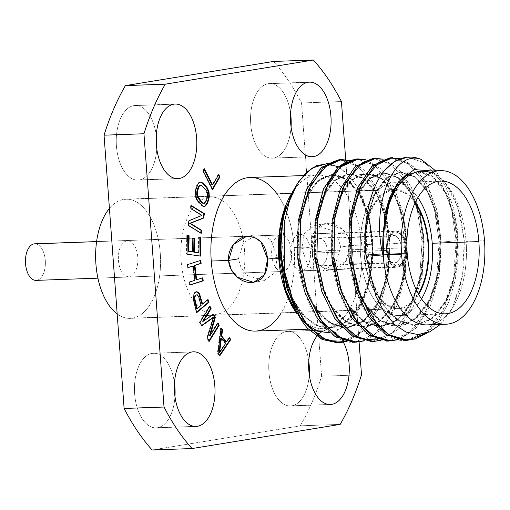 <?xml version="1.0" encoding="UTF-8"?>
<svg xmlns="http://www.w3.org/2000/svg" width="510" height="510" viewBox="0 0 510 510"><rect width="100%" height="100%" fill="white"/><g stroke="black" fill="none" stroke-linecap="round" stroke-linejoin="round"><path stroke-width="0.38" stroke-dasharray="2.55 1.91" d="M421.521 298.93A66.421 36.114 -92.1 0 1 398.763 315.499A66.421 36.114 -92.1 0 1 360.532 254.968L407.184 253.285L360.532 254.968A66.421 36.114 -92.1 0 1 377.948 190.472A66.421 36.114 -92.1 0 1 417.881 197.625A66.421 36.114 -92.1 0 0 393.988 182.739A66.421 36.114 -92.1 0 0 360.532 254.968A66.421 36.114 -92.1 0 0 384.527 310.769A66.421 36.114 -92.1 0 0 421.521 298.93M415.025 203.069A58.739 31.939 87.9 0 0 379.886 197.453A58.739 31.939 87.9 0 0 364.675 254.286A58.739 31.939 87.9 0 0 385.688 303.482A58.739 31.939 87.9 0 0 418.283 293.709M273.5 61.449A228.729 124.364 -92.1 0 1 301.531 102.969L321.6 376.246A228.729 124.364 -92.1 0 1 300.262 425.825L152.146 449.986L300.262 425.825L340.164 424.39L300.262 425.825A228.729 124.364 -92.1 0 0 321.6 376.246L301.531 102.969L341.439 101.535L301.531 102.969A228.729 124.364 -92.1 0 0 273.5 61.449M244.519 250.544A58.739 31.939 87.9 0 0 208.533 197.236A58.739 31.939 87.9 0 0 181.126 260.89A58.739 31.939 87.9 0 0 217.12 314.198A58.739 31.939 87.9 0 0 244.519 250.544M273.602 158.043A37.326 20.298 87.9 0 0 291.063 126.888A37.326 20.298 -92.1 0 1 273.602 158.043L310.724 156.71L273.602 158.043A37.326 20.298 -92.1 0 1 272.212 158.183A37.326 20.298 -92.1 0 1 250.646 122.884A37.326 20.298 -92.1 0 1 268.145 83.71A37.326 20.298 87.9 0 0 250.729 124.159A37.326 20.298 87.9 0 0 273.602 158.043M290.579 113.43A37.326 20.298 87.9 0 0 268.145 83.71A37.326 20.298 -92.1 0 1 269.529 83.57A37.326 20.298 -92.1 0 1 290.579 113.43M139.313 179.953A37.326 20.298 87.9 0 0 156.774 148.792A37.326 20.298 -92.1 0 1 139.313 179.953L176.428 178.615L139.313 179.953A37.326 20.298 -92.1 0 1 137.923 180.087A37.326 20.298 -92.1 0 1 116.356 144.795A37.326 20.298 -92.1 0 1 133.85 105.621A37.326 20.298 87.9 0 0 116.439 146.07A37.326 20.298 87.9 0 0 139.313 179.953M156.289 135.341A37.326 20.298 87.9 0 0 133.85 105.621A37.326 20.298 -92.1 0 1 135.239 105.481A37.326 20.298 -92.1 0 1 156.289 135.341M157.507 427.724A37.326 20.298 87.9 0 0 174.968 396.57A37.326 20.298 -92.1 0 1 157.507 427.724L194.622 426.392L157.507 427.724A37.326 20.298 -92.1 0 1 156.117 427.864A37.326 20.298 -92.1 0 1 134.551 392.566A37.326 20.298 -92.1 0 1 152.044 353.392A37.326 20.298 87.9 0 0 134.634 393.847A37.326 20.298 87.9 0 0 157.507 427.724M174.484 383.112A37.326 20.298 87.9 0 0 152.044 353.392A37.326 20.298 -92.1 0 1 153.433 353.251A37.326 20.298 -92.1 0 1 174.484 383.112M291.796 405.813A37.326 20.298 87.9 0 0 309.258 374.659A37.326 20.298 -92.1 0 1 291.796 405.813L328.918 404.481L291.796 405.813A37.326 20.298 -92.1 0 1 290.407 405.954A37.326 20.298 -92.1 0 1 268.84 370.662A37.326 20.298 -92.1 0 1 286.339 331.487A37.326 20.298 87.9 0 0 268.923 371.937A37.326 20.298 87.9 0 0 291.796 405.813M308.779 361.207A37.326 20.298 87.9 0 0 286.339 331.487A37.326 20.298 -92.1 0 1 287.729 331.347A37.326 20.298 -92.1 0 1 308.779 361.207M421.853 171.303A76.851 41.788 -92.1 0 1 466.083 241.338L484.5 240.675L466.083 241.338A76.851 41.788 -92.1 0 1 427.374 324.908M249.964 177.48A76.851 41.788 -92.1 0 1 294.2 247.516L311.54 246.891C311.03 232.872 316.321 225.031 327.407 223.374C337.792 222.755 349.898 233.019 350.523 245.495L361.724 245.087A76.851 41.788 -92.1 0 1 341.949 319.324A76.851 41.788 -92.1 0 1 296.093 312.451A76.851 41.788 87.9 0 0 323.015 328.657A76.851 41.788 87.9 0 0 361.724 245.087L350.523 245.495C351.715 257.952 341.215 269.548 330.773 269.65C319.509 268.604 313.095 261.024 311.54 246.891L294.2 247.516A76.851 41.788 -92.1 0 1 255.484 331.086M361.724 245.087A76.851 41.788 87.9 0 0 317.494 175.051A76.851 41.788 87.9 0 0 293.148 191.078A76.851 41.788 87.9 0 0 291.223 194.1A76.851 41.788 -92.1 0 1 293.148 191.078A76.851 41.788 -92.1 0 1 335.223 181.477A76.851 41.788 -92.1 0 1 361.724 245.087L372.663 244.15L361.724 245.087M295.692 311.839L307.32 325.227L320.535 332.227L334.203 332.144L347.176 324.927L358.345 311.138L366.741 291.93L371.65 268.942L372.663 244.15L369.431 218.471L362.119 195.636L351.441 177.85L338.423 166.866M427.131 332.934L439.18 320.127L448.794 302.028L455.296 279.971L458.28 255.606L457.566 230.718L453.269 207.168L445.765 186.692L435.655 170.805L445.765 186.692L453.269 207.168L457.566 230.718L458.28 255.606L455.296 279.971L448.794 302.028L439.18 320.127L427.131 332.934M400.165 158.597L415.248 167.796L428.068 185.997L437.147 211.42L441.246 241.224L439.11 241.3L441.246 241.224L439.218 275.355L430.485 305.624L416.236 328.006L398.138 339.673L416.236 328.006L430.485 305.624L439.218 275.355L441.246 241.224L440.43 242.256L436.579 214.933L427.737 192.244L415.255 177.276L400.968 172.061L386.95 177.308L375.258 192.295L367.614 214.971L365.198 242.256L367.544 215.309L374.997 192.805L386.433 177.729L400.203 172.08L414.713 176.874L427.45 191.741L436.49 214.595L440.43 242.256L441.175 242.231L437.236 214.57L428.196 191.709L415.452 176.849L400.943 172.055L386.248 178.487L374.385 195.63L367.321 220.862L366.295 250.34L371.624 279.563L382.659 304.081L397.883 320.165L415.146 325.342L431.964 318.839L445.963 301.639L455.162 276.35L458.331 246.808L455.143 217.515L446.256 192.907L433.175 176.728L418.053 171.436L404.927 176.53L393.816 190.217L386.172 210.853L383.023 235.958L385.273 215.022L390.666 196.796L398.712 182.765L408.682 174.076L419.698 171.443L430.797 175.089L441.01 184.709L449.437 199.525L458.139 239.585L453.613 282.463L446.524 300.581L436.815 314.447L425.225 322.926L412.628 325.323L399.987 321.447L388.282 311.616L378.401 296.641L371.089 277.746L366.04 234.562L368.59 213.811L374.257 195.91L382.513 182.331L392.617 174.184L403.684 172.131L414.738 176.352L424.824 186.494L433.047 201.737L441.175 242.231L456.163 240.688L451.229 207.589L440.27 180.476L425.047 162.932L407.624 157.163L425.047 162.932L440.27 180.476L451.229 207.589L456.163 240.688L453.575 277.976L443.062 310.086L426.303 331.997L405.514 340.336M390.609 157.775L407.987 163.544L423.459 181.509L434.284 208.603L439.11 241.3L436.528 278.549L426.028 310.666L409.039 332.781L388.486 340.954M373.352 158.393L390.711 163.997L406.177 181.719L417.135 208.839L422.057 241.912L424.192 241.836L422.178 275.878L413.502 306.096L399.094 328.714L381.085 340.285L399.094 328.714L413.502 306.096L422.178 275.878L424.192 241.836L422.057 241.912L419.564 278.709L409.179 310.87L392.203 333.221L371.567 341.56M356.413 159.005L373.849 164.743L389.092 182.287L400.069 209.412L405.01 242.53L407.139 242.454L405.176 276.19L396.582 306.402L382.105 329.262L364.032 340.897L382.105 329.262L396.582 306.402L405.176 276.19L407.139 242.454L405.01 242.53L402.415 279.818L391.903 311.922L375.143 333.833L354.361 342.178M436.515 322.683A76.851 41.788 87.9 0 0 453.772 305.637A76.851 41.788 87.9 0 0 466.083 241.338A76.851 41.788 87.9 0 0 449.565 188.623A76.851 41.788 87.9 0 0 431.128 172.858M444.637 181.796L457.821 207.015L464.272 240.452L462.544 275.993L452.714 307.065M307.555 328.325L302.079 321.141M291.44 193.736L293.148 191.078L285.498 208.456L281.303 230.048L281.061 253.75L284.867 277.262L292.44 298.293L303.125 314.798L315.97 325.176L329.804 328.414L346.641 321.957L360.659 304.782L369.877 279.505L373.071 249.97L369.903 220.651L361.023 196.025L347.947 179.82L332.82 174.503L318.112 180.878L306.229 197.969L299.134 223.176L298.076 252.641L303.373 281.883L314.389 306.44L329.607 322.569L346.864 327.803L364.389 320.796L378.732 302.232L387.715 275.164L390.022 244.073L405.01 242.53L400.191 209.878L389.493 182.969L374.589 165.291L357.478 158.992M348.891 257.104C353.328 308.167 384.4 349.382 413.489 339.01C439.48 332.08 458.611 287.162 456.163 240.688L440.43 242.256L441.246 241.224L436.305 208.105L425.334 180.98L410.085 163.442L392.649 157.705M424.192 241.836L420.176 212.383L411.264 187.106L398.297 168.51L383.112 159.209L398.297 168.51L411.264 187.106L420.176 212.383L424.192 241.836M407.139 242.454L403.072 212.778L394.064 187.425L381.174 169.052L366.059 159.821L381.174 169.052L394.064 187.425L403.072 212.778L407.139 242.454M339.373 159.617L357.586 165.935L373.358 185.219L384.138 214.531L388.11 249.428L384.521 284.586L373.741 314.67L357.261 335.108L337.422 342.79M297.738 258.946C302.169 310.003 333.24 351.218 362.336 340.846C388.32 333.922 407.458 288.998 405.01 242.53L389.277 244.099L386.656 222.15L380.766 202.668L372.166 187.336L361.679 177.467L350.274 173.91L338.997 176.964L328.893 186.367L320.898 201.31L315.773 220.505L314.026 242.282L315.875 264.779L321.23 286.053L329.702 304.266L340.623 317.845L353.13 325.622L366.212 326.923L378.809 321.638L389.901 310.214L398.616 293.632L404.258 273.322L406.413 251.028L404.965 228.671L400.114 208.163L392.337 191.282L382.379 179.475L371.165 173.751L359.728 174.598L349.12 181.955L340.329 195.171L334.178 213.116L331.264 234.237L331.908 256.708L336.128 278.6L343.619 298.025L353.812 313.299L365.899 323.11L378.904 326.617L391.782 323.499L403.48 314.039L413.075 299.038L419.8 279.792L423.147 257.952L422.898 235.397L419.137 214.066L412.265 195.795L402.938 182.159L392.031 174.324L380.549 172.966L369.552 178.194L360.054 189.561L352.945 206.085L348.904 226.338L351.39 270.874L357.841 291.318L367.213 308.148L378.771 319.897L391.584 325.565L404.621 324.653L416.823 317.245L427.214 303.966L434.966 285.97L439.48 264.792L440.43 242.256L438.128 273.315L429.171 300.371L414.847 318.948L397.347 325.986L380.084 320.803L364.854 304.712L353.819 280.175L348.496 250.939L349.528 221.455L356.611 196.229L368.488 179.099L383.188 172.692L398.323 177.984L411.417 194.176L420.304 218.803L423.478 248.134L420.291 277.689L411.066 302.978L397.041 320.152L380.199 326.604L362.935 321.351L347.724 305.203L336.715 280.627L331.43 251.373L332.507 221.901L339.615 196.707L351.517 179.641L366.231 173.298L381.359 178.659L394.428 194.903L403.289 219.561L406.432 248.893L403.212 278.428L393.962 303.686L379.931 320.815L363.082 327.216L345.831 321.931L330.639 305.764L319.649 281.188L314.377 251.953L315.454 222.5L322.562 197.325L334.458 180.259L349.159 173.916L363.636 178.774L376.335 193.653L385.35 216.489L389.277 244.099L390.086 243.066L388.059 277.198L379.332 307.466L365.083 329.842L346.985 341.509L365.083 329.842L379.332 307.466L388.059 277.198L390.086 243.066L385.987 213.263L376.909 187.833L364.089 169.632L349.006 160.433L364.089 169.632L376.909 187.833L385.987 213.263L390.086 243.066L389.277 244.099L390.022 244.073L386.095 216.463L377.081 193.628L364.382 178.749L349.905 173.884L335.197 180.234L323.308 197.3L316.2 222.475L315.116 251.921L320.395 281.163L331.385 305.739L346.577 321.899L363.828 327.19L380.67 320.784L394.708 303.654L403.958 278.403L407.171 248.867L404.028 219.536L395.167 194.877L382.098 178.634L366.977 173.273L352.257 179.616L340.361 196.681L333.247 221.875L332.176 251.347L337.461 280.602L348.47 305.178L363.681 321.325L380.944 326.572L397.787 320.127L411.812 302.953L421.037 277.663L424.224 248.102L421.05 218.777L412.156 194.144L399.069 177.952L383.934 172.667L369.227 179.074L357.351 196.203L350.274 221.429L349.235 250.914L354.565 280.149L365.6 304.687L380.83 320.771L398.093 325.96L415.593 318.916L429.911 300.339L438.874 273.29L441.175 242.231L440.219 264.766L435.712 285.944L427.96 303.941L417.569 317.22L405.361 324.628L392.33 325.539L379.517 319.872L367.959 308.116L358.581 291.293L352.13 270.848L349.643 226.312L353.691 206.059L360.8 189.535L370.298 178.168L381.295 172.941L392.776 174.299L403.684 182.134L413.011 195.77L419.883 214.041L423.638 235.371L423.893 257.92L420.546 279.76L413.82 299.013L404.226 314.013L392.522 323.474L379.65 326.585L366.645 323.085L354.558 313.274L344.365 297.999L336.868 278.575L332.654 256.683L332.01 234.211L334.923 213.091L341.075 195.145L349.866 181.93L360.474 174.573L371.911 173.725L383.125 179.444L393.082 191.256L400.86 208.137L405.711 228.639L407.158 251.003L404.997 273.296L399.356 293.607L390.647 310.182L379.555 321.606L366.958 326.897L353.876 325.597L341.368 317.819L330.442 304.234L321.976 286.027L316.621 264.754L314.766 242.256L316.519 220.473L321.644 201.284L329.639 186.341L339.743 176.938L351.014 173.878L362.425 177.442L372.912 187.31L381.505 202.642L387.402 222.124L390.022 244.073L388.754 268.948L383.163 291.93L373.741 310.59L361.392 322.97L347.323 327.777L332.915 324.507L319.591 313.503L308.665 295.934L301.193 273.647L297.859 248.982L298.936 224.553L304.202 202.923L313.025 186.38L324.366 176.658L336.957 174.783L349.369 180.967L360.207 194.552L368.239 214.117L372.517 237.609L372.51 262.548L368.124 286.327L359.722 306.446L348.094 320.784L334.381 327.841L319.923 326.872L306.147 317.991L294.417 302.13L285.868 280.965L281.31 256.721L281.131 231.954L285.249 209.278L293.148 191.078M359.085 341.904L345.71 159.757L359.085 341.904M276.911 193.723A76.851 41.788 -92.1 0 1 294.2 247.516A76.851 41.788 -92.1 0 1 281.201 312.949M326.241 330.046A37.326 20.298 -92.1 0 1 343.459 342.312A37.326 20.298 87.9 0 0 327.63 329.913A37.326 20.298 87.9 0 0 326.241 330.046L286.339 331.487L326.241 330.046A37.326 20.298 87.9 0 0 316.78 336.351A37.326 20.298 -92.1 0 1 326.241 330.046M361.507 374.812L321.6 376.246L361.507 374.812M308.046 82.276L268.145 83.71L308.046 82.276M173.751 104.187L133.85 105.621L173.751 104.187M191.951 351.957L152.044 353.392L191.951 351.957M440.372 324.436L451.516 309.366L459.58 289.119L463.947 265.531L464.291 240.726L460.67 216.909L453.498 196.203L443.49 180.425L431.619 170.952M396.99 184.072L406.591 174.879L417.314 171.462L432.429 176.76L445.51 192.933L454.404 217.54L457.585 246.834L454.416 276.375L445.217 301.665L431.224 318.865L414.4 325.374L397.233 320.248L382.06 304.336L371.012 280.035L365.6 251.009L383.303 256.938M331.844 257.716C336.135 309.06 367.806 349.936 396.308 339.66C422.203 333.024 441.743 287.487 439.11 241.3L434.399 209.03L423.835 182.153L408.688 164.061L391.591 157.762M372.587 341.502L392.878 332.66L409.511 310.195L419.641 278.294L422.057 241.912L417.161 208.947L406.272 181.885L390.889 164.124L373.594 158.387M338.5 342.726L357.982 334.534L374.091 314.02L384.604 284.204L388.11 249.511L384.259 215.067L373.766 185.965L358.345 166.521L340.431 159.605M285.53 206.059L280.838 227.549L280.162 251.468L283.662 275.413L291.07 297.005L301.735 314.071L314.676 324.915L328.689 328.453L342.465 324.322L354.711 312.93L364.287 295.417L370.33 273.532L372.325 249.441L370.152 225.56L364.114 204.261L354.903 187.667L343.517 177.435L331.194 174.579L319.234 179.386L308.92 191.365L301.378 209.323L297.432 231.47L297.566 255.58L301.863 279.25L309.965 300.116L321.153 316.098L334.407 325.584L348.477 327.63L362.055 322.033L373.862 309.347L382.812 290.834L388.097 268.337L389.277 244.099L386.969 275.19L377.986 302.258L363.643 320.828L346.118 327.828L328.861 322.594L313.644 306.472L302.634 281.915L297.33 252.673L298.388 223.201L305.484 197.995L317.373 180.903L332.08 174.528L347.202 179.845L360.277 196.05L369.157 220.683L372.325 249.996L369.138 279.537L359.913 304.808L345.901 321.982L329.065 328.44L314.536 324.844L301.18 313.408L290.317 295.36L283.031 272.64M326.413 163.71L343.294 169.945L357.918 187.31L368.194 213.276L372.663 244.15L370.47 276.726L361.635 304.974L347.469 324.672L330.104 332.934M284.389 270.823L282.546 245.68L284.491 221.238L290.012 199.372L298.611 181.745M340.744 247.089L350.523 245.495L345.767 261.337L332.807 269.452L324.876 268.7L318.17 264.008L311.54 246.891L301.767 248.491L308.065 265.672L314.511 270.383L322.384 271.148L335.688 263.013L340.744 247.089L337.907 237.711L331.647 230.361L315.014 225.261L304.54 232.936L301.767 248.491L311.54 246.891L314.574 231.33L325.418 223.565L341.776 228.722L347.807 236.149L350.523 245.495L340.744 247.089M267.578 259.023L277.351 257.429L274.578 272.984L264.103 280.659L247.471 275.553L241.211 268.203L238.374 258.831L243.429 242.907L256.734 234.766L264.607 235.531L271.052 240.242L277.351 257.429L267.578 259.023M221.034 328.574L220.498 327.943L217.381 353.303L219.326 355.604L219.606 355.189M229.079 338.13L228.748 337.735L226.268 341.458M221.315 338.806L225.152 343.358L219.702 351.556M209.616 306.778L209.355 306.236L199.384 322.301L201.112 325.877L201.577 325.546M212.753 318.004L206.881 337.792L208.609 341.368L208.96 340.801M217.694 323.461L217.426 322.919L210.694 333.763M213.339 314.472L213.199 314.179L203.688 320.573M196.273 291.777L195.196 291.898L193.526 293.9L192.621 298.745L196.095 312.687L196.599 312.26M207.532 299.969L207.423 299.561L202.521 303.73M196.732 294.85L198.027 296.482L200.475 305.471L197.115 308.327M202.26 277.956L196.624 279.595M200.169 260.559L186.889 264.652L187.259 267.724L187.852 267.533M192.64 266.169L194.335 280.328L188.974 282.055L189.344 285.122L189.937 284.937M199.212 237.335L198.6 237.246L198.333 252.673M192.818 238.489L192.206 238.399L191.977 251.755M187.368 235.626L186.756 235.537L186.43 254.178L200.009 256.026M191.295 205.932L190.74 205.587L190.262 208.539L201.367 215.392L188.292 220.824L187.578 225.248L200.628 233.306L200.685 232.942M200.564 182.127L198.67 182.593L196.605 185.589L195.438 189.038L194.858 193.806L195.26 196.72L197.051 200.672L200.761 205.103L202.145 206.148L203.719 206.365M200.424 185.238L202.03 185.997L205.74 190.428L207.028 193.794L206.748 197.695L205.575 201.15L203.853 203.248M204.038 169.333L203.758 168.784L202.547 170.863L212.064 189.446L212.402 188.872M218.401 175.153L218.121 174.605L212.396 184.422M392.011 189.726A59.651 32.436 -92.1 0 1 415.344 202.387A59.651 32.436 87.9 0 0 394.23 189.503A59.651 32.436 87.9 0 0 392.011 189.726L209.355 196.293L392.011 189.726A59.651 32.436 87.9 0 0 364.051 252.329A59.651 32.436 87.9 0 0 398.514 308.728A59.651 32.436 87.9 0 0 400.732 308.512A59.651 32.436 -92.1 0 1 364.185 254.369A59.651 32.436 -92.1 0 1 392.011 189.726M418.653 294.366A59.651 32.436 -92.1 0 1 400.732 308.512A59.651 32.436 87.9 0 0 418.653 294.366M386.695 250.697A17.933 9.747 87.9 0 0 397.685 266.972A17.933 9.747 87.9 0 0 406.049 247.541A17.933 9.747 87.9 0 0 395.059 231.266A17.933 9.747 87.9 0 0 386.695 250.697M208.743 196.312L197.835 196.707L208.743 196.312M197.223 196.726L123.745 199.372A59.651 32.436 -92.1 0 1 125.964 199.149A59.651 32.436 -92.1 0 1 160.433 255.555A59.651 32.436 -92.1 0 1 132.472 318.157L400.732 308.512L132.472 318.157A59.651 32.436 -92.1 0 1 130.254 318.374A59.651 32.436 -92.1 0 1 117.172 313.911A59.651 32.436 -92.1 0 0 132.472 318.157A59.651 32.436 -92.1 0 0 160.299 253.515A59.651 32.436 -92.1 0 0 123.745 199.372L197.223 196.726M109.427 208.443A59.651 32.436 -92.1 0 1 123.745 199.372A59.651 32.436 -92.1 0 0 109.427 208.443M118.435 260.342A17.933 9.747 87.9 0 0 129.419 276.618A17.933 9.747 87.9 0 0 137.789 257.187A17.933 9.747 87.9 0 0 126.799 240.911A17.933 9.747 87.9 0 0 118.435 260.342M34.757 243.812A18.296 9.951 -92.1 0 1 45.326 261.114A18.296 9.951 -92.1 0 1 36.752 280.315L282.916 271.467A18.296 9.951 87.9 0 0 291.49 252.259A18.296 9.951 87.9 0 0 280.921 234.957A18.296 9.951 87.9 0 0 280.239 235.027L96.594 241.632L280.239 235.027A18.296 9.951 87.9 0 0 271.664 254.229A18.296 9.951 87.9 0 0 282.234 271.53A18.296 9.951 87.9 0 0 282.916 271.467L36.752 280.315A18.296 9.951 87.9 0 0 45.358 261.738A18.296 9.951 87.9 0 0 35.439 243.831M36.752 280.315A18.296 9.951 -92.1 0 1 36.07 280.385M338.028 233.472L393.28 231.489A18.296 9.951 87.9 0 0 386.497 250.729A18.296 9.951 87.9 0 0 395.913 267.329L340.661 269.318A18.296 9.951 87.9 0 0 341.783 269.388A18.296 9.951 87.9 0 0 342.465 269.325L301.945 270.778A18.296 9.951 -92.1 0 1 301.263 270.848A18.296 9.951 -92.1 0 1 290.694 253.547A18.296 9.951 -92.1 0 1 299.268 234.345L339.787 232.885A18.296 9.951 87.9 0 0 338.028 233.472M342.465 269.325A18.296 9.951 87.9 0 0 344.218 268.738L399.464 266.749A18.296 9.951 87.9 0 0 406.247 247.509A18.296 9.951 87.9 0 0 396.837 230.909L341.585 232.891A18.296 9.951 87.9 0 0 340.47 232.815A18.296 9.951 87.9 0 0 339.787 232.885L299.268 234.345A18.296 9.951 -92.1 0 1 299.95 234.275A18.296 9.951 -92.1 0 1 310.52 251.577A18.296 9.951 -92.1 0 1 301.945 270.778L342.465 269.325M395.913 267.329L395.805 265.844A16.836 9.154 -92.1 0 1 387.288 250.601A16.836 9.154 -92.1 0 1 393.389 232.968L393.28 231.489A18.296 9.951 87.9 0 0 386.497 250.729A18.296 9.951 87.9 0 0 395.913 267.329M399.356 265.264L399.464 266.749A18.296 9.951 87.9 0 0 406.247 247.509A18.296 9.951 87.9 0 0 396.837 230.909L396.946 232.388A16.836 9.154 -92.1 0 1 405.456 247.637A16.836 9.154 -92.1 0 1 399.356 265.264A16.836 9.154 87.9 0 0 405.456 247.637L401.421 247.981A13.904 7.561 87.9 0 0 394.708 235.467L341.917 237.36A13.904 7.561 87.9 0 0 340.623 237.207A13.904 7.561 87.9 0 0 338.359 237.94L391.151 236.047L393.389 232.968A16.836 9.154 87.9 0 0 389.984 236.519A16.836 9.154 87.9 0 0 387.288 250.601L386.414 250.429A13.904 7.561 -92.1 0 1 388.639 238.795A13.904 7.561 -92.1 0 1 391.151 236.047A13.904 7.561 87.9 0 0 386.414 250.429L312.133 253.1A13.904 7.561 -92.1 0 1 319.139 237.979A13.904 7.561 -92.1 0 1 327.146 250.652L401.421 247.981L327.146 250.652C326.298 232.713 310.36 235.314 312.133 253.1L312.904 252.118L327.146 250.652L312.904 252.118L312.133 253.1C312.981 271.039 328.918 268.438 327.146 250.652A13.904 7.561 -92.1 0 1 320.14 265.774A13.904 7.561 -92.1 0 1 312.133 253.1L386.414 250.429A13.904 7.561 87.9 0 0 393.127 262.95L340.336 264.849A13.904 7.561 87.9 0 0 341.623 265.002A13.904 7.561 87.9 0 0 343.887 264.269L396.684 262.369A13.904 7.561 87.9 0 0 401.421 247.981A13.904 7.561 -92.1 0 1 396.684 262.369L399.356 265.264M405.456 247.637A16.836 9.154 87.9 0 0 396.946 232.388L394.708 235.467A13.904 7.561 -92.1 0 1 401.421 247.981L405.456 247.637M387.288 250.601A16.836 9.154 87.9 0 0 390.909 262.146A16.836 9.154 87.9 0 0 395.805 265.844L393.127 262.95A13.904 7.561 -92.1 0 1 389.404 259.966A13.904 7.561 -92.1 0 1 386.414 250.429L387.288 250.601M398.763 315.499L445.415 313.822M308.365 329.186L323.015 328.657M440.64 181.063L393.988 182.739M303.303 175.561L317.494 175.051M453.772 305.637L450.164 311.75M449.565 188.623L447.353 185.423M269.529 83.57L309.436 82.135M272.212 158.183L312.114 156.748M135.239 105.481L175.14 104.046M137.923 180.087L177.824 178.653M153.433 353.251L193.335 351.817M156.117 427.864L196.018 426.43M287.729 331.347L327.63 329.913M290.407 405.954L330.314 404.519M417.314 171.462L418.053 171.436M414.4 325.367L415.146 325.335M400.197 172.093L400.943 172.068M397.354 325.966L398.093 325.935M383.188 172.718L383.934 172.692M380.199 326.572L380.938 326.547M366.237 173.323L366.983 173.298M363.075 327.203L363.821 327.178M349.165 173.916L349.905 173.891M329.804 328.414L329.065 328.44M332.82 174.503L332.08 174.528M346.864 327.796L346.118 327.822M332.851 269.439L322.441 271.141M264.161 280.647L253.744 282.349M256.677 234.778L246.266 236.474M314.957 225.267L325.367 223.571M394.23 189.503L209.361 196.152M208.749 196.172L197.765 196.567M197.147 196.592L125.964 199.149M398.514 308.728L214.391 315.352M213.779 315.371L206.76 315.626M206.142 315.645L130.254 318.374M282.234 271.53L97.914 278.16M341.783 269.388L301.263 270.848M280.921 234.957L96.6 241.587M340.47 232.815L299.95 234.275M389.984 236.519L388.639 238.795M319.139 237.979L340.623 237.207M320.14 265.774L341.623 265.002M390.909 262.146L389.404 259.966"/><path stroke-width="0.76" d="M478.871 241.593L432.219 243.27A66.421 36.114 -92.1 0 1 421.521 298.93A66.421 36.114 -92.1 0 0 432.219 243.27L478.871 241.593A66.421 36.114 87.9 0 0 438.173 181.305A66.421 36.114 87.9 0 0 407.184 253.285A66.421 36.114 87.9 0 0 445.415 313.822A66.421 36.114 87.9 0 0 478.871 241.593A66.421 36.114 87.9 0 0 440.64 181.063A66.421 36.114 87.9 0 0 407.184 253.285A66.421 36.114 87.9 0 0 447.882 313.573A66.421 36.114 87.9 0 0 478.871 241.593M417.881 197.625A66.421 36.114 -92.1 0 1 432.219 243.27A66.421 36.114 -92.1 0 0 417.881 197.625M418.283 293.709A58.739 31.939 87.9 0 0 428.068 243.946A58.739 31.939 87.9 0 0 415.025 203.069M152.146 449.986A228.729 124.364 -92.1 0 1 124.115 408.465L104.046 135.188A228.729 124.364 -92.1 0 1 125.39 85.61L273.5 61.449L125.39 85.61L165.291 84.175A228.729 124.364 87.9 0 0 143.947 133.754L164.016 407.031A228.729 124.364 87.9 0 0 192.047 448.551L340.164 424.39A228.729 124.364 87.9 0 0 361.507 374.812L359.085 341.904L361.507 374.812A228.729 124.364 87.9 0 1 340.164 424.39L192.047 448.551L152.146 449.986A228.729 124.364 -92.1 0 1 124.115 408.465L164.016 407.031L143.947 133.754L104.046 135.188L124.115 408.465L164.016 407.031A228.729 124.364 87.9 0 0 192.047 448.551L152.146 449.986M291.063 126.888A37.326 20.298 87.9 0 0 290.579 113.43A37.326 20.298 -92.1 0 1 291.063 126.888M156.774 148.792A37.326 20.298 87.9 0 0 156.289 135.341A37.326 20.298 -92.1 0 1 156.774 148.792M174.968 396.57A37.326 20.298 87.9 0 0 174.484 383.112A37.326 20.298 -92.1 0 1 174.968 396.57M309.258 374.659A37.326 20.298 87.9 0 0 308.779 361.207A37.326 20.298 -92.1 0 1 309.258 374.659M445.791 324.245L427.374 324.908A76.851 41.788 -92.1 0 1 383.303 256.938A76.851 41.788 -92.1 0 1 383.137 254.866L401.555 254.203A76.851 41.788 87.9 0 0 445.791 324.245A76.851 41.788 87.9 0 0 484.5 240.675A76.851 41.788 -92.1 0 1 448.647 323.958A76.851 41.788 -92.1 0 1 401.555 254.203A76.851 41.788 -92.1 0 1 437.408 170.92A76.851 41.788 -92.1 0 1 484.5 240.675A76.851 41.788 87.9 0 0 440.264 170.64A76.851 41.788 87.9 0 0 401.555 254.203L383.137 254.866A76.851 41.788 -92.1 0 1 383.023 235.958A76.851 41.788 -92.1 0 1 421.853 171.303L440.264 170.64M308.365 329.186L255.484 331.086A76.851 41.788 -92.1 0 1 211.255 261.05L228.595 260.425C229.219 272.895 241.326 283.158 251.71 282.546C262.797 280.889 268.088 273.048 267.578 259.023L278.779 258.621A76.851 41.788 87.9 0 0 296.093 312.451A76.851 41.788 -92.1 0 1 295.303 311.329A76.851 41.788 -92.1 0 1 278.779 258.621L267.578 259.023C266.022 244.896 259.609 237.309 248.344 236.27C237.902 236.372 227.403 247.968 228.595 260.425L211.255 261.05A76.851 41.788 -92.1 0 1 249.964 177.48L303.303 175.561M283.031 272.64L280.022 237.928L285.53 206.059A76.851 41.788 -92.1 0 1 291.223 194.1A76.851 41.788 87.9 0 0 285.53 206.059A76.851 41.788 87.9 0 0 278.779 258.621A76.851 41.788 -92.1 0 1 285.53 206.059L279.633 231.514L279.359 260.253L284.918 288.322L295.692 311.839M392.649 157.705L374.123 166.043L359.499 188.177L351.313 220.307L351.027 257.027L357.937 289.839L370.91 316.952L388.282 334.579L407.764 340.259L427.131 332.934L415.42 338.991L403.117 340.068L390.883 336.103L379.344 327.312L360.723 297.457L351.027 257.027L348.891 257.104L351.027 257.027L351.772 216.89L361.909 182.943L379.172 162.129L389.5 158.023L400.165 158.597M431.128 172.858A76.851 41.788 87.9 0 0 383.023 235.958A76.851 41.788 87.9 0 0 383.137 254.866A76.851 41.788 87.9 0 0 383.303 256.938L382.851 254.892L366.072 256.332L375.953 296.297L384.419 312.349L394.625 324.487L405.992 332.036L417.856 334.566L429.541 331.972L440.372 324.436L429.541 331.972L417.856 334.566L405.992 332.036L394.625 324.487L384.419 312.349L375.953 296.297L366.072 256.332L382.851 254.892C370.834 204.81 393.484 148.812 421.228 159.42L435.655 170.805L421.228 159.42A91.488 49.744 87.9 0 0 409.045 157.112A91.488 49.744 87.9 0 0 383.96 171.035L395.091 160.975L407.624 157.163L395.091 160.975L383.96 171.035A91.488 49.744 -92.1 0 1 421.228 159.42C393.484 148.812 370.834 204.81 382.851 254.892L383.303 256.938A76.851 41.788 87.9 0 0 436.515 322.683M405.514 340.336L386.057 334.598L368.647 316.831L355.744 289.731L348.891 257.104L349.242 219.899L357.51 187.922L372.121 166.005L390.609 157.775M388.486 340.954L369.151 335.3L351.619 317.481L338.755 290.522L331.844 257.716L333.974 257.639L340.827 290.266L353.73 317.373L371.14 335.134L390.596 340.878L398.138 339.673L387.268 340.795L376.546 338.041L356.764 321.587L341.821 293.173L333.974 257.639L331.844 257.716L332.15 220.792L340.349 188.796L355.087 166.604L373.352 158.393M371.567 341.56L352.104 335.918L334.77 318.399L321.778 291.376L314.791 258.328L316.92 258.251L323.831 291.063L336.702 318.017L354.227 335.835L373.562 341.49L381.085 340.285L359.767 338.774L339.8 322.307L324.844 293.996L316.92 258.251L314.791 258.328L315.078 221.608L323.263 189.478L337.888 167.344L356.413 159.005L358.555 158.929M299.867 258.87L306.861 291.911L319.853 318.935L337.186 336.453L356.643 342.095L364.032 340.897L353.239 342.031L342.535 339.309L322.817 323.015L307.855 294.793L299.867 258.87L297.738 258.946L299.867 258.87L300.619 218.726L310.756 184.779L328.019 163.965L338.34 159.866L349.006 160.433L341.496 159.541L322.97 167.886L308.346 190.013L300.154 222.143L299.867 258.87M354.361 342.178L334.904 336.434L317.494 318.673L304.591 291.573L297.738 258.946L298.05 222.016L306.306 189.879L320.949 167.86L339.373 159.617L341.502 159.541M431.619 170.952L414.197 169.601L398.546 181.86L387.492 205.409L383.023 235.958L390.341 196.975L398.189 182.344L408.07 172.603M338.423 166.866L327.579 163.755L316.723 165.578L306.504 172.259L297.515 183.466L289.419 201.067L284.287 222.551L284.389 270.823A91.488 49.744 87.9 0 0 302.825 322.218A91.488 49.744 87.9 0 0 307.555 328.325A91.488 49.744 -92.1 0 1 284.389 270.823L292.434 299.714L305.273 322.989L321.587 337.951L339.475 342.714L346.985 341.509L327.018 340.546L308.442 326.865L293.562 302.436L284.389 270.823M302.079 321.141L287.27 289.68L280.615 253.495L282.432 219.44L291.44 193.736M383.112 159.209L375.692 158.31L357.198 166.54L342.586 188.458L334.318 220.435L333.974 257.639L334.796 217.005L344.97 183.332L362.247 162.664L372.536 158.623L383.112 159.209M366.059 159.821L358.428 158.935L340.164 167.14L325.425 189.331L317.233 221.327L316.92 258.251L317.711 217.846L327.917 183.944L336.014 171.475L345.346 163.181L355.515 159.228L366.059 159.821M339.552 342.714L337.422 342.79L321.995 339.373L307.555 328.325L322.524 339.622L338.5 342.726M366.072 256.332C362.457 223.915 369.546 189.363 383.96 171.035C369.546 189.363 362.457 223.915 366.072 256.332M345.71 159.757L341.439 101.535A228.729 124.364 87.9 0 0 313.408 60.014L165.291 84.175L313.408 60.014L273.5 61.449L313.408 60.014A228.729 124.364 87.9 0 1 341.439 101.535L345.71 159.757M281.201 312.949A76.851 41.788 -92.1 0 1 238.616 325.316A76.851 41.788 -92.1 0 1 211.255 261.05A76.851 41.788 -92.1 0 1 231.043 186.8A76.851 41.788 -92.1 0 1 276.911 193.723M308.046 82.276A37.326 20.298 -92.1 0 1 330.92 116.152A37.326 20.298 -92.1 0 1 313.503 156.608A37.326 20.298 -92.1 0 1 290.63 122.725A37.326 20.298 -92.1 0 1 308.046 82.276A37.326 20.298 87.9 0 0 290.547 121.45A37.326 20.298 87.9 0 0 312.114 156.748A37.326 20.298 87.9 0 0 313.503 156.608A37.326 20.298 87.9 0 0 331.003 117.434A37.326 20.298 87.9 0 0 309.436 82.135A37.326 20.298 87.9 0 0 308.046 82.276M173.751 104.187A37.326 20.298 -92.1 0 1 196.624 138.063A37.326 20.298 -92.1 0 1 179.214 178.513A37.326 20.298 -92.1 0 1 156.34 144.636A37.326 20.298 -92.1 0 1 173.751 104.187A37.326 20.298 87.9 0 0 156.258 143.361A37.326 20.298 87.9 0 0 177.824 178.653A37.326 20.298 87.9 0 0 179.214 178.513A37.326 20.298 87.9 0 0 196.707 139.338A37.326 20.298 87.9 0 0 175.14 104.046A37.326 20.298 87.9 0 0 173.751 104.187M191.951 351.957A37.326 20.298 -92.1 0 1 214.825 385.84A37.326 20.298 -92.1 0 1 197.408 426.29A37.326 20.298 -92.1 0 1 174.535 392.413A37.326 20.298 -92.1 0 1 191.951 351.957A37.326 20.298 87.9 0 0 174.452 391.132A37.326 20.298 87.9 0 0 196.018 426.43A37.326 20.298 87.9 0 0 197.408 426.29A37.326 20.298 87.9 0 0 214.901 387.115A37.326 20.298 87.9 0 0 193.335 351.817A37.326 20.298 87.9 0 0 191.951 351.957M343.459 342.312A37.326 20.298 -92.1 0 1 348.202 380.913A37.326 20.298 -92.1 0 1 331.698 404.379A37.326 20.298 -92.1 0 1 310.156 379.74A37.326 20.298 -92.1 0 1 316.78 336.351A37.326 20.298 87.9 0 0 309.908 378.528A37.326 20.298 87.9 0 0 330.314 404.519A37.326 20.298 87.9 0 0 331.698 404.379A37.326 20.298 87.9 0 0 348.202 380.913A37.326 20.298 87.9 0 0 343.459 342.312M219.937 355.585L217.999 353.283L221.11 327.924L222.57 329.651L221.754 336.096L226.606 341.859L229.36 337.709L230.813 339.437L219.937 355.585M211.121 308.595L203.273 321.243L213.811 314.154L215.354 317.335L210.19 335.542L218.044 322.894L219.198 325.278L209.227 341.343L207.493 337.767L213.524 317.456L201.73 325.852L199.996 322.275L209.967 306.21L211.121 308.595M194.138 293.881L194.782 292.746L196.713 291.688L198.129 292.236L199.416 293.473L202.629 304.138L208.035 299.542L208.807 302.379L196.707 312.662L193.239 298.72L194.138 293.881M196.643 279.76L202.852 277.765L203.216 280.838L189.956 285.103L189.586 282.03L194.947 280.309L193.233 265.978L187.871 267.699L187.501 264.633L200.768 260.368L201.131 263.434L194.928 265.429L196.643 279.76M198.945 252.756L199.212 237.22L200.946 237.475L200.621 256.116L187.042 254.158L187.368 235.518L189.102 235.767L188.827 251.302L192.589 251.844L192.825 238.38L194.559 238.629L194.316 252.093L198.945 252.756M190.332 223.31L201.711 230.335L201.24 233.287L188.196 225.229L188.904 220.804L201.979 215.373L190.88 208.513L191.352 205.568L204.395 213.626L203.688 218.05L190.332 223.31M195.566 191.473L196.05 189.019L198.199 183.702L199.282 182.567L200.857 182.025L203.522 183.39L207.232 187.82L209.017 191.773L209.329 196.994L207.672 202.897L205.613 205.9L204.038 206.442L202.757 206.123L197.663 200.647L195.878 196.694L195.566 191.473M212.683 189.427L203.165 170.837L204.376 168.759L212.676 184.971L218.733 174.586L219.95 176.957L212.683 189.427M221.397 338.156L219.561 352.665L225.764 343.338L221.397 338.156M201.087 305.452L198.645 296.457L197.23 294.748L196.324 294.933L194.909 296.718L194.654 298.101L197.223 308.728L201.087 305.452M198.702 187.336L197.198 192.812L197.701 196.446L202.253 202.489L203.388 203.241L204.421 203.26L206.187 201.125L207.36 197.676L207.647 193.768L207.194 192.021L206.352 190.409L201.507 185.226L200.475 185.206L199.537 185.908L198.702 187.336M125.39 85.61L165.291 84.175A228.729 124.364 87.9 0 0 143.947 133.754L104.046 135.188A228.729 124.364 -92.1 0 1 125.39 85.61M310.724 156.71L313.503 156.608L310.724 156.71M176.428 178.615L179.214 178.513L176.428 178.615M194.622 426.392L197.408 426.29L194.622 426.392M328.918 404.481L331.698 404.379L328.918 404.481M383.303 256.938L384.406 215.685L389.455 197.982L396.99 184.072M365.6 251.009L365.198 242.256L365.6 251.009M391.591 157.762L372.765 165.425L357.81 187.227L349.299 219.44L348.891 257.104M357.478 158.992L347.699 160.93L338.583 166.725L323.589 188.719L315.135 221.123L314.791 258.328L321.912 291.777L335.172 318.979L352.831 336.37L372.587 341.502M373.594 158.387L355.253 166.451L340.425 188.617L332.169 220.677L331.844 257.716M293.148 191.078L283.12 216.061L280.449 250.537L286.709 287.844L301.659 320.516M340.431 159.605L321.651 167.235L306.631 189.121L298.108 221.531L297.738 258.946M330.104 332.934L317.035 331.079L304.661 322.868L293.945 309.003L285.689 290.681L278.753 247.018L280.5 225.299L285.53 206.059M298.611 181.745L311.629 168.236L326.413 163.71M238.374 258.831L228.595 260.425L231.31 269.771L237.335 277.191L253.699 282.355L264.543 274.584L267.578 259.023L260.948 241.906L254.241 237.214L246.311 236.468L233.351 244.583L228.595 260.425L238.374 258.831M219.606 355.189L230.201 339.462L229.079 338.13M226.268 341.458L225.987 341.878L221.136 336.122L221.952 329.67L221.034 328.574M219.702 351.556L218.949 352.69L220.785 338.175L221.315 338.806M203.688 320.573L202.661 321.262L210.509 308.614L209.616 306.778M201.577 325.546L212.906 317.475L212.753 318.004M208.96 340.801L218.58 325.303L217.694 323.461M210.694 333.763L209.578 335.567L214.735 317.354L213.339 314.472M196.599 312.26L208.195 302.404L207.532 299.969M202.521 303.73L202.017 304.158L198.804 293.492L196.273 291.777M197.115 308.327L196.611 308.754L194.036 298.127L194.941 295.609L196.732 294.85M196.624 279.595L196.031 279.786L194.31 265.455L200.519 263.46L200.169 260.559M187.852 267.533L192.64 266.169M189.937 284.937L202.604 280.857L202.26 277.956M198.333 252.673L193.704 252.112L193.94 238.648L192.818 238.489M191.977 251.755L188.215 251.322L188.49 235.786L187.368 235.626M200.009 256.026L200.334 237.494L199.212 237.335M200.685 232.942L201.099 230.361L189.72 223.329L203.076 218.07L203.783 213.645L191.295 205.932M203.719 206.365L205.001 205.919L207.06 202.923L208.233 199.467L208.807 194.699L208.405 191.792L206.62 187.839L202.91 183.409L200.564 182.127M203.853 203.248L202.776 203.26L201.635 202.508L197.931 198.078L196.637 194.718L196.917 190.81L198.09 187.361L198.925 185.927L200.424 185.238M212.402 188.872L219.338 176.976L218.401 175.153M212.396 184.422L212.064 184.996L204.038 169.333M415.344 202.387A59.651 32.436 -92.1 0 1 418.653 294.366A59.651 32.436 87.9 0 0 415.344 202.387M209.355 196.293L208.743 196.312L209.355 196.293M197.835 196.707L197.223 196.726L197.835 196.707M117.172 313.911A59.651 32.436 -92.1 0 1 95.918 264.014A59.651 32.436 -92.1 0 1 109.427 208.443A59.651 32.436 -92.1 0 0 95.918 264.014A59.651 32.436 -92.1 0 0 117.172 313.911M35.439 243.831A18.296 9.951 87.9 0 0 34.074 243.876A18.296 9.951 87.9 0 0 25.538 263.708A18.296 9.951 87.9 0 0 36.752 280.315M97.914 278.16L36.07 280.385A18.296 9.951 -92.1 0 1 25.5 263.083A18.296 9.951 -92.1 0 1 34.074 243.876L96.594 241.632L34.074 243.876A18.296 9.951 -92.1 0 1 34.757 243.812L96.6 241.587M295.303 311.329L296.909 313.656M407.764 340.259L405.628 340.336M409.045 157.112L407.579 157.163M388.575 340.948L390.711 340.871M371.529 341.56L373.658 341.483M356.605 342.095L354.475 342.172M296.82 184.62L291.325 193.927M302.825 322.218L302.379 321.574M392.662 157.705L390.526 157.781M373.479 158.393L375.609 158.317M209.361 196.152L208.749 196.172M197.765 196.567L197.147 196.592M214.391 315.352L213.779 315.371M206.76 315.626L206.142 315.645"/></g></svg>
